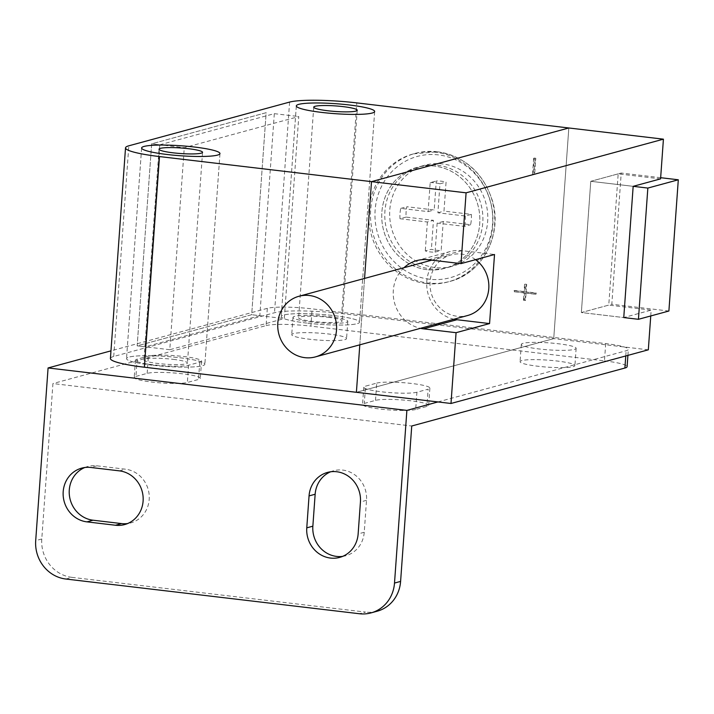 <?xml version="1.0" encoding="UTF-8"?>
<svg xmlns="http://www.w3.org/2000/svg" width="714" height="714" viewBox="0 0 714 714"><rect width="100%" height="100%" fill="white"/><g stroke="black" fill="none" stroke-linecap="round" stroke-linejoin="round"><path stroke-width="0.54" stroke-dasharray="3.57 2.68" d="M342.658 556.376A27.489 25.633 -105.2 0 0 345.763 555.751A27.489 25.633 -105.2 0 0 364.238 532.26L366.523 500.318A27.489 25.633 -105.2 0 0 333.625 470.758A27.489 25.633 -105.2 0 0 330.636 471.784M65.84 579.018L71.935 577.358L365.506 612.076L359.41 613.737M71.935 577.358A34.906 32.541 74.8 0 1 41.787 538.972L52.934 383.561L411.737 425.999M377.135 611.229A34.906 32.541 74.8 0 1 365.506 612.076M84.77 467.518A27.489 25.633 74.8 0 1 87.76 466.492A27.489 25.633 74.8 0 1 96.925 465.823L125.459 469.196A27.489 25.633 74.8 0 1 149.137 494.516A27.489 25.633 74.8 0 1 130.724 522.916A27.489 25.633 74.8 0 1 127.627 523.54M135.937 376.421L147.155 373.368A27.489 3.499 -175.9 0 1 177.822 373.297A27.489 3.499 -175.9 0 1 200.313 378.358A27.489 3.499 -175.9 0 1 198.537 379.446L187.363 382.481A27.489 3.499 -175.9 0 1 156.696 382.561A27.489 3.499 -175.9 0 1 134.205 377.492A27.489 3.499 -175.9 0 1 135.937 376.421L137.177 359.151L148.396 356.107A27.489 3.499 -175.9 0 1 179.062 356.027A27.489 3.499 -175.9 0 1 201.553 361.097A27.489 3.499 -175.9 0 1 199.768 362.176L188.603 365.22A27.489 3.499 -175.9 0 1 157.937 365.291A27.489 3.499 -175.9 0 1 135.446 360.231A27.489 3.499 -175.9 0 1 137.177 359.151M147.155 373.368L148.396 356.107L147.155 373.368M293.463 333.59A27.489 3.499 4.1 0 0 291.731 334.661A27.489 3.499 4.1 0 0 318.899 340.114A27.489 3.499 4.1 0 0 346.567 338.588A27.489 3.499 4.1 0 0 324.147 333.527A27.489 3.499 4.1 0 0 293.463 333.59M521.8 360.588A27.489 3.499 4.1 0 0 520.069 361.668A27.489 3.499 4.1 0 0 547.236 367.121A27.489 3.499 4.1 0 0 574.904 365.595A27.489 3.499 4.1 0 0 552.484 360.534A27.489 3.499 4.1 0 0 521.8 360.588M415.682 409.497A27.489 3.499 -175.9 0 1 385.007 409.568A27.489 3.499 -175.9 0 1 362.542 404.499A27.489 3.499 -175.9 0 1 364.274 403.428L375.502 400.375A27.489 3.499 -175.9 0 1 406.177 400.304A27.489 3.499 -175.9 0 1 428.641 405.365A27.489 3.499 -175.9 0 1 426.883 406.444L415.682 409.497L416.922 392.227L428.114 389.184L426.883 406.444M437.95 401.937L626.142 350.761A34.906 4.445 4.1 0 0 628.338 349.405A34.906 4.445 4.1 0 0 605.704 343.595L312.134 308.876A34.906 4.445 4.1 0 0 267.331 308.332L266.099 325.593L52.934 383.561M266.099 325.593A34.906 4.445 -175.9 0 1 310.893 326.146L312.134 308.876M605.704 343.595L604.463 360.865L310.893 326.146M604.463 360.865A34.906 4.445 -175.9 0 1 627.097 366.675M375.502 400.375L376.742 383.106L365.506 386.158L364.274 403.428M376.742 383.106A27.489 3.499 -175.9 0 1 407.408 383.034A27.489 3.499 -175.9 0 1 429.882 388.095A27.489 3.499 -175.9 0 1 428.114 389.184M416.922 392.227A27.489 3.499 -175.9 0 1 386.247 392.298A27.489 3.499 -175.9 0 1 363.774 387.229A27.489 3.499 -175.9 0 1 365.506 386.158M523.032 343.327A27.489 3.499 4.1 0 0 521.3 344.398A27.489 3.499 4.1 0 0 548.468 349.851A27.489 3.499 4.1 0 0 576.136 348.325A27.489 3.499 4.1 0 0 553.716 343.264A27.489 3.499 4.1 0 0 523.032 343.327M294.703 316.32A27.489 3.499 4.1 0 0 292.972 317.391A27.489 3.499 4.1 0 0 320.14 322.844A27.489 3.499 4.1 0 0 347.807 321.327A27.489 3.499 4.1 0 0 325.388 316.266A27.489 3.499 4.1 0 0 294.703 316.32M267.331 308.332L110.973 350.851M475.569 259.664A31.416 29.292 -105.2 0 0 461.646 254.104A31.416 29.292 -105.2 0 0 451.177 254.871A31.416 29.292 -105.2 0 0 430.14 287.331A31.416 29.292 -105.2 0 0 457.192 316.266A31.416 29.292 -105.2 0 0 467.661 315.499M650.749 315.954L651.168 310.108L608.765 305.092L581.357 312.545L623.759 317.56L651.168 310.108M359.802 344.835L364.559 278.424L359.802 344.835M403.99 267.705A34.906 32.541 -105.2 0 0 394.521 302.834A34.906 32.541 -105.2 0 0 420.484 328.333M648.321 349.824L553.725 338.632L356.402 392.298L553.725 338.632L568.826 127.976L553.725 338.632L341.703 313.562L356.804 102.896M660.575 178.875L618.172 173.859L608.765 305.092M453.979 319.22A34.906 32.541 -105.2 0 1 426.767 285.975A34.906 32.541 -105.2 0 1 450.266 251.506A34.906 32.541 -105.2 0 1 461.896 250.65L494.516 254.505M618.172 173.859L590.764 181.311L581.357 312.545L590.764 181.311L633.166 186.327L590.764 181.311L621.216 173.038L611.809 304.262L581.357 312.545L623.759 317.56M660.664 177.697L621.216 173.038M668.893 311.018L611.809 304.262M328.003 317.284A21.813 2.776 -175.9 0 1 342.149 320.916A21.813 2.776 -175.9 0 1 312.777 321.425A21.813 2.776 -175.9 0 1 298.63 317.801A21.813 2.776 -175.9 0 1 328.003 317.284M306.69 323.085A39.27 4.998 -175.9 0 1 281.218 316.552A39.27 4.998 -175.9 0 1 334.09 315.633A39.27 4.998 -175.9 0 1 359.561 322.166A39.27 4.998 -175.9 0 1 306.69 323.085A39.27 4.998 4.1 0 0 359.561 322.166A39.27 4.998 4.1 0 0 334.09 315.633A39.27 4.998 4.1 0 0 281.218 316.552A39.27 4.998 4.1 0 0 306.69 323.085M173.306 359.356A21.813 2.776 -175.9 0 1 187.452 362.98A21.813 2.776 -175.9 0 1 158.08 363.497A21.813 2.776 -175.9 0 1 143.933 359.865A21.813 2.776 -175.9 0 1 173.306 359.356M151.993 365.149A39.27 4.998 -175.9 0 1 126.521 358.615A39.27 4.998 -175.9 0 1 179.392 357.696A39.27 4.998 -175.9 0 1 204.864 364.229A39.27 4.998 -175.9 0 1 151.993 365.149A39.27 4.998 4.1 0 0 204.864 364.229A39.27 4.998 4.1 0 0 179.392 357.696A39.27 4.998 4.1 0 0 126.521 358.615A39.27 4.998 4.1 0 0 151.993 365.149M169.789 349.717L137.168 345.853L151.654 143.826L266.152 112.696L251.676 314.722L137.168 345.853L151.654 143.826L266.152 112.696L251.676 314.722L137.168 345.853L145.326 346.817L159.811 144.79L151.654 143.826L184.274 147.682L298.773 116.552L284.288 318.578L169.789 349.717L184.274 147.682M159.811 144.79L274.31 113.66L259.825 315.686L251.676 314.722L284.288 318.578M259.825 315.686L145.326 346.817M274.31 113.66L298.773 116.552M443.242 221.483L437.155 223.134L435.076 252.104A34.906 32.541 74.8 0 1 430.158 251.917A34.906 32.541 74.8 0 1 425.294 250.944L431.381 249.284A34.906 32.541 74.8 0 0 436.245 250.257A34.906 32.541 74.8 0 0 441.163 250.444L443.242 221.483L470.597 224.714A34.906 32.541 74.8 0 0 471.338 214.361L443.983 211.121L446.063 182.159A34.906 32.541 74.8 0 0 436.272 180.999L434.201 209.961L406.846 206.73A34.906 32.541 74.8 0 0 406.096 217.092L433.46 220.323L431.381 249.284M435.004 267.527A52.363 48.82 74.8 0 1 389.915 219.287A52.363 48.82 74.8 0 1 424.982 165.193A52.363 48.82 74.8 0 1 442.43 163.917A52.363 48.82 74.8 0 1 487.528 212.156A52.363 48.82 74.8 0 1 452.462 266.251A52.363 48.82 74.8 0 1 435.004 267.527M427.088 269.678A52.363 48.82 74.8 0 1 381.999 221.447A52.363 48.82 74.8 0 1 417.065 167.353A52.363 48.82 74.8 0 1 434.514 166.076A52.363 48.82 74.8 0 1 479.603 214.307A52.363 48.82 74.8 0 1 444.545 268.402A52.363 48.82 74.8 0 1 427.088 269.678A52.363 48.82 74.8 0 1 381.999 221.447A52.363 48.82 74.8 0 1 417.065 167.353A52.363 48.82 74.8 0 1 434.514 166.076A52.363 48.82 74.8 0 1 479.603 214.307A52.363 48.82 74.8 0 1 444.545 268.402A52.363 48.82 74.8 0 1 427.088 269.678M406.096 217.092L400.01 218.743A34.906 32.541 74.8 0 1 400.75 208.381L428.105 211.621L430.185 182.659L436.272 180.999M428.105 211.621L434.201 209.961M400.75 208.381L406.846 206.73M400.01 218.743L427.365 221.983L433.46 220.323M427.365 221.983L425.294 250.944M435.076 252.104L441.163 250.444M437.155 223.134L464.511 226.374L470.597 224.714M430.185 182.659A34.906 32.541 74.8 0 1 439.967 183.81L437.896 212.781L465.251 216.012L471.338 214.361M465.251 216.012A34.906 32.541 74.8 0 1 464.511 226.374M437.896 212.781L443.983 211.121M439.967 183.81L446.063 182.159M437.566 165.246A52.363 48.82 74.8 0 1 482.655 213.477A52.363 48.82 74.8 0 1 447.589 267.572A52.363 48.82 74.8 0 1 430.131 268.848A52.363 48.82 74.8 0 1 385.042 220.617A52.363 48.82 74.8 0 1 420.109 166.523A52.363 48.82 74.8 0 1 437.566 165.246M426.097 283.494A66.322 61.832 74.8 0 1 368.986 222.393A66.322 61.832 74.8 0 1 413.397 153.876A66.322 61.832 74.8 0 1 435.504 152.26A66.322 61.832 74.8 0 1 492.624 213.352A66.322 61.832 74.8 0 1 448.205 281.878A66.322 61.832 74.8 0 1 426.097 283.494M523.951 292.901L513.919 291.714L514 290.607L524.031 291.785L524.567 284.342L526.075 284.52L525.54 291.964L535.571 293.151L535.491 294.266L525.459 293.079L524.924 300.532L523.416 300.353L523.951 292.901L524.558 292.74L513.919 291.714M532.519 174.261L533.67 158.249L535.188 158.428L534.036 174.439L532.519 174.261L533.135 174.1L534.277 158.08L533.67 158.249M110.42 358.508A52.363 6.658 -175.9 0 1 113.722 356.464L274.506 312.741A52.363 6.658 -175.9 0 1 341.703 313.562M514.526 291.553L514.607 290.437L524.638 291.624L525.174 284.172L526.682 284.351L526.147 291.803L536.178 292.99L536.098 294.106L526.066 292.918L525.54 300.371L524.022 300.192L524.558 292.74M524.022 300.192L523.416 300.353M514.607 290.437L514 290.607M524.638 291.624L524.031 291.785M525.174 284.172L524.567 284.342M526.682 284.351L526.075 284.52M526.147 291.803L525.54 291.964M536.178 292.99L535.571 293.151M536.098 294.106L535.491 294.266M526.066 292.918L525.459 293.079M525.54 300.371L524.924 300.532M534.277 158.08L535.795 158.258L534.652 174.278L533.135 174.1M534.652 174.278L534.036 174.439M535.795 158.258L535.188 158.428M96.925 465.823L90.83 467.474M41.787 538.972L35.7 540.623M625.767 355.956L626.142 350.761M188.603 365.22L187.363 382.481M199.768 362.176L198.537 379.446M364.238 532.26L358.142 533.92M366.523 500.318L360.436 501.978M119.372 470.856L125.459 469.196M461.896 250.65L428.4 259.762M437.334 151.761A66.322 61.832 -105.2 0 0 415.227 153.376A66.322 61.832 -105.2 0 0 370.816 221.902A66.322 61.832 -105.2 0 0 427.927 282.994A66.322 61.832 -105.2 0 0 450.034 281.378A66.322 61.832 -105.2 0 0 494.445 212.861A66.322 61.832 -105.2 0 0 437.334 151.761M429.391 279.21A62.832 58.584 74.8 0 1 375.136 210.103A62.832 58.584 74.8 0 1 438.307 154.884A62.832 58.584 74.8 0 1 492.562 223.991A62.832 58.584 74.8 0 1 429.391 279.21M113.722 356.464L128.823 145.808M289.607 102.084L274.506 312.741M81.673 468.143L87.76 466.492M363.774 387.229L362.542 404.499M429.882 388.095L428.641 405.365M292.972 317.391L291.731 334.661M347.807 321.327L346.567 338.588M521.3 344.398L520.069 361.668M576.136 348.325L574.904 365.595M135.446 360.231L134.205 377.492M201.553 361.097L200.313 378.358M627.909 355.376L628.338 349.405M339.668 557.402L345.763 555.751M327.53 472.409L333.625 470.758M124.638 524.576L130.724 522.916M431.747 260.155L451.177 254.871M450.266 251.506L416.762 260.61M357.25 110.259L342.149 320.916M296.319 105.886L281.218 316.552L296.319 105.886M374.663 111.509L359.561 322.166L374.663 111.509M313.732 107.136L298.63 317.801M202.553 152.323L187.452 362.98M141.622 147.959L126.521 358.615L141.622 147.959M219.966 153.572L204.864 364.229L219.966 153.572M159.035 149.199L143.933 359.865M424.982 165.193L420.109 166.523M452.462 266.251L447.589 267.572M413.397 153.876L437.495 151.752C465.073 156.446 483.405 172.868 492.508 201.009C502.683 235.022 482.298 273.56 450.034 281.378L448.205 281.878"/><path stroke-width="1.07" d="M330.636 471.784A27.489 25.633 -105.2 0 0 315.151 494.24L312.857 526.182A27.489 25.633 -105.2 0 0 342.658 556.376M110.973 350.851L48.079 367.951L35.7 540.623A34.906 32.541 -105.2 0 0 65.84 579.018L359.41 613.737A34.906 32.541 -105.2 0 0 371.048 612.889A34.906 32.541 -105.2 0 0 394.503 583.061L400.599 581.401L411.737 425.999L624.902 368.031L625.767 355.956M400.599 581.401A34.906 32.541 74.8 0 1 377.135 611.229L371.048 612.889M127.627 523.54A27.489 25.633 74.8 0 1 121.567 523.585L93.025 520.211A27.489 25.633 74.8 0 1 69.561 496.569A27.489 25.633 74.8 0 1 84.77 467.518M90.83 467.474A27.489 25.633 -105.2 0 0 81.673 468.143A27.489 25.633 -105.2 0 0 63.26 496.542A27.489 25.633 -105.2 0 0 86.93 521.872L115.472 525.245A27.489 25.633 -105.2 0 0 124.638 524.576A27.489 25.633 -105.2 0 0 143.041 496.176A27.489 25.633 -105.2 0 0 119.372 470.856L90.83 467.474M627.909 355.376L627.097 366.675A34.906 4.445 -175.9 0 1 624.902 368.031M48.079 367.951L406.882 410.389L437.95 401.937M358.142 533.92A27.489 25.633 74.8 0 1 339.668 557.402A27.489 25.633 74.8 0 1 306.77 527.842L309.055 495.9A27.489 25.633 74.8 0 1 327.53 472.409A27.489 25.633 74.8 0 1 360.436 501.978L358.142 533.92M394.503 583.061L406.882 410.389M309.385 295.507A31.416 29.292 -105.2 0 0 298.916 296.274A31.416 29.292 -105.2 0 0 277.88 328.735A31.416 29.292 -105.2 0 0 304.932 357.669A31.416 29.292 -105.2 0 0 315.401 356.902A31.416 29.292 -105.2 0 0 336.446 324.451A31.416 29.292 -105.2 0 0 309.385 295.507M633.166 186.327L647.848 188.068L638.441 319.301L623.759 317.56L633.166 186.327L660.575 178.875L663.422 139.168L356.804 102.896A52.363 6.658 4.1 0 0 289.607 102.084L128.823 145.808A52.363 6.658 4.1 0 0 125.521 147.852A52.363 6.658 4.1 0 0 159.481 156.562L144.38 367.219A52.363 6.658 -175.9 0 1 110.42 358.508L125.521 147.852M453.979 319.22A34.906 32.541 -105.2 0 0 456.942 319.72L489.563 323.576L494.516 254.505L461.021 263.618L466.09 192.825L663.422 139.168M489.563 323.576L456.067 332.688L450.989 403.481L648.321 349.824L650.749 315.954M403.99 267.705A34.906 32.541 -105.2 0 1 416.762 260.61A34.906 32.541 -105.2 0 1 428.4 259.762L461.021 263.618M466.09 192.825L371.503 181.633L568.826 127.976L371.503 181.633L159.481 156.562M450.989 403.481L356.402 392.298L359.802 344.835L356.402 392.298L144.38 367.219M364.559 278.424L371.503 181.633L364.559 278.424M420.484 328.333A34.906 32.541 -105.2 0 0 423.447 328.833L456.067 332.688M315.401 356.902L467.661 315.499A31.416 29.292 -105.2 0 0 488.537 290.901A31.416 29.292 -105.2 0 0 475.569 259.664M638.441 319.301L668.893 311.018L678.3 179.785L660.664 177.697M647.848 188.068L678.3 179.785M343.104 106.627A21.813 2.776 -175.9 0 1 357.25 110.259A21.813 2.776 -175.9 0 1 327.878 110.768A21.813 2.776 -175.9 0 1 313.732 107.136A21.813 2.776 -175.9 0 1 343.104 106.627M321.782 112.419A39.27 4.998 -175.9 0 1 296.319 105.886A39.27 4.998 -175.9 0 1 349.191 104.967A39.27 4.998 -175.9 0 1 374.663 111.509A39.27 4.998 -175.9 0 1 321.782 112.419A39.27 4.998 4.1 0 0 374.663 111.509A39.27 4.998 4.1 0 0 349.191 104.967A39.27 4.998 4.1 0 0 296.319 105.886A39.27 4.998 4.1 0 0 321.782 112.419M188.407 148.69A21.813 2.776 -175.9 0 1 202.553 152.323A21.813 2.776 -175.9 0 1 173.181 152.832A21.813 2.776 -175.9 0 1 159.035 149.199A21.813 2.776 -175.9 0 1 188.407 148.69M167.094 154.492A39.27 4.998 -175.9 0 1 141.622 147.959A39.27 4.998 -175.9 0 1 194.494 147.039A39.27 4.998 -175.9 0 1 219.966 153.572A39.27 4.998 -175.9 0 1 167.094 154.492A39.27 4.998 4.1 0 0 219.966 153.572A39.27 4.998 4.1 0 0 194.494 147.039A39.27 4.998 4.1 0 0 141.622 147.959A39.27 4.998 4.1 0 0 167.094 154.492M93.025 520.211L86.93 521.872M312.857 526.182L306.77 527.842M315.151 494.24L309.055 495.9M115.472 525.245L121.567 523.585M456.942 319.72L423.447 328.833M298.916 296.274L431.747 260.155"/></g></svg>
